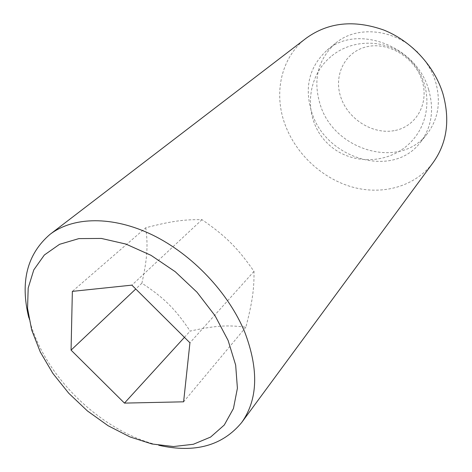 <?xml version="1.0" encoding="UTF-8"?>
<svg xmlns="http://www.w3.org/2000/svg" width="472" height="472" viewBox="0 0 472 472"><rect width="100%" height="100%" fill="white"/><g stroke="black" fill="none" stroke-linecap="round" stroke-linejoin="round"><path stroke-width="0.35" stroke-dasharray="2.36 1.77" d="M28.751 317.485C31.193 327.049 34.727 336.577 39.359 346.07C62.103 393.211 111.274 434.382 158.987 445.314M306.422 38.031C280.976 57.254 273.288 93.279 285.135 124.738C296.068 154.362 322.582 178.864 352.838 187.195C383.046 195.426 415.395 186.422 433.207 162.462M428.664 89.71C416.587 45.513 355.971 23.47 326.766 50.474C308.918 67.13 303.998 88.004 311.998 113.091C326.364 159.117 393.005 179.018 420.387 142.361C431.603 127.558 434.364 110.005 428.664 89.71M416.941 51.672C393.725 28.42 356.059 25.394 335.273 43.465C317.591 59.944 312.641 80.553 320.423 105.285C334.418 150.668 400.126 170.02 427.231 133.724C438.341 119.074 441.119 101.751 435.573 81.768C432.069 70.652 426.045 60.799 417.502 52.221M145.777 227.752C148.19 246.183 147.158 259.122 141.907 283.188C164.126 297.85 175.301 308.948 190.139 331.096C214.253 325.78 227.256 324.742 245.871 327.22C252.213 302.635 254.213 289.596 254.001 271.376C237.605 247.847 225.581 235.888 201.992 219.669C183.561 219.362 170.445 221.35 145.777 227.752L72.358 291.372M245.871 327.22L183.614 401.814M254.001 271.376L189.933 342.802M184.44 337.344L190.139 331.096M141.907 283.188L135.765 288.994M201.992 219.669L131.877 285.135M394.108 130.667C372.603 134.614 348.271 119.286 340.908 97.521C333.238 75.827 344.619 51.867 366.537 46.811C388.338 41.412 415.065 57.549 422.104 80.753C429.473 103.893 415.702 127.051 394.108 130.667M335.273 43.465L326.766 50.474M427.231 133.724L420.387 142.361M330.819 56.687C304.871 78.281 303.626 120.378 327.509 143.352C350.926 166.799 392.993 164.769 414.097 138.42C432.653 115.917 430.895 80.175 409.708 59.602C388.739 38.804 352.973 37.713 330.819 56.687"/><path stroke-width="0.71" d="M158.987 445.314C194.853 453.35 222.412 445.757 241.67 422.534C257.848 399.749 258.921 369.729 244.885 332.471C228.749 292.923 192.269 254.337 152.474 234.968C112.619 215.633 73.16 216.565 49.979 234.395C27.122 254.083 20.048 281.784 28.751 317.485M228.112 340.448L215.002 315.638L197.019 292.233L175.236 271.707L151.016 255.328L125.882 244.059L101.356 238.437L78.859 238.608L59.56 244.313L44.35 254.998L33.795 269.872L28.19 288.003L27.553 308.393L31.707 330.058L40.303 352.023L52.852 373.382L68.788 393.288L87.438 410.964L108.076 425.709L129.883 436.895L151.996 443.987L173.478 446.541L193.349 444.276L210.606 437.066L224.271 425.03L233.445 408.528L237.404 388.238L235.67 365.133L228.112 340.448M241.67 422.534L433.207 162.462C447.013 143.022 450.253 120.112 442.931 93.733C434.346 65.856 411.23 40.934 383.695 30.002C354.106 19.612 328.353 22.29 306.422 38.031L49.979 234.395M417.502 52.221L416.941 51.672M135.765 288.994L71.06 350.124L72.358 291.372L131.877 285.135L189.933 342.802L183.614 401.814L124.455 403.106L184.44 337.344M124.455 403.106L71.06 350.124"/></g></svg>
